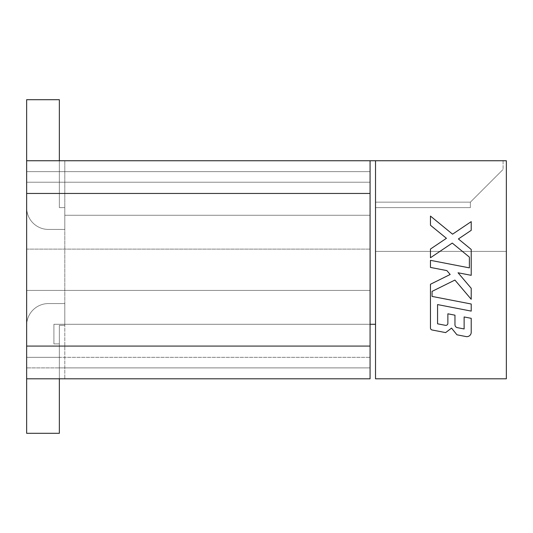 <?xml version="1.0" encoding="UTF-8"?>
<svg xmlns="http://www.w3.org/2000/svg" width="533" height="533" viewBox="0 0 533 533"><rect width="100%" height="100%" fill="white"/><g stroke="black" fill="none" stroke-linecap="round" stroke-linejoin="round"><path stroke-width="0.4" stroke-dasharray="2.67 2" d="M375.525 160.746L375.525 251.389L506.35 251.389L375.525 251.389L375.525 160.746L375.525 378.796L506.35 378.796L506.35 160.746L506.35 251.389L506.35 160.746L26.65 160.746L370.069 160.746L370.069 171.653L26.65 171.653L26.65 160.746L370.069 160.746L370.069 171.653L26.65 171.653L370.069 171.653L370.069 215.259L64.806 215.259L64.806 324.284L64.806 215.259L370.069 215.259L64.806 215.259L64.806 160.746L64.806 215.259L370.069 215.259L370.069 182.213L26.65 182.213L26.65 357.33L59.356 357.33L26.65 357.33L26.65 182.213L370.069 182.213L26.65 182.213L370.069 182.213L370.069 249.118L370.069 160.746M370.069 324.284L64.806 324.284L370.069 324.284L370.069 378.796L370.069 290.425L370.069 367.89L26.65 367.89L370.069 367.89L370.069 346.084L370.069 378.796L370.069 367.89L59.356 367.89L59.356 378.796L370.069 378.796L26.65 378.796L370.069 378.796L370.069 367.89L59.356 367.89L59.356 378.796L59.356 367.89L59.356 378.796L26.65 378.796L26.65 367.89L59.356 367.89L26.65 367.89L26.65 193.452L26.65 249.118L26.65 193.452L370.069 193.452L370.069 357.33L26.65 357.33L26.65 290.425L26.65 378.796L26.65 346.084L26.65 357.33L370.069 357.33L370.069 324.284L53.906 324.284L64.806 324.284L53.906 324.284L53.906 343.905L59.356 343.905L59.356 357.33L59.356 343.905L59.356 357.33L370.069 357.33L59.356 357.33L59.356 343.905L53.906 343.905L53.906 324.284L53.906 343.905L53.906 324.284L370.069 324.284L370.069 215.259L370.069 324.284L375.525 324.284L375.525 202.16L375.525 324.284M59.356 160.746L59.356 207.617L64.806 207.617L59.356 207.617L64.806 207.617L59.356 207.617L59.356 99.698L26.65 99.698L26.65 207.63A21.806 21.806 0 0 0 48.456 229.43L64.806 229.43L48.456 229.43A21.806 21.806 0 0 1 26.65 207.63L26.65 99.698L59.356 99.698L26.65 99.698L26.65 207.63A21.806 21.806 0 0 0 48.456 229.43L64.806 229.43L48.456 229.43A21.806 21.806 0 0 1 26.65 207.63L26.65 99.698L59.356 99.698L26.65 99.698L26.65 207.63A21.806 21.806 0 0 0 48.456 229.43L64.806 229.43L48.456 229.43A21.806 21.806 0 0 1 26.65 207.63L26.65 99.698L59.356 99.698L26.65 99.698L26.65 207.63A21.806 21.806 0 0 0 48.456 229.43L64.806 229.43L48.456 229.43A21.806 21.806 0 0 1 26.65 207.63L26.65 99.698L59.356 99.698L26.65 99.698L26.65 207.63A21.806 21.806 0 0 0 48.456 229.43L64.806 229.43L48.456 229.43A21.806 21.806 0 0 1 26.65 207.63L26.65 99.698L59.356 99.698L26.65 99.698L26.65 207.63A21.806 21.806 0 0 0 48.456 229.43A21.806 21.806 0 0 1 26.65 207.63L26.65 99.698L59.356 99.698L59.356 207.617L64.806 207.617L59.356 207.617L59.356 99.698L59.356 207.617L64.806 207.617L59.356 207.617L59.356 99.698L59.356 207.617L64.806 207.617L59.356 207.617L59.356 99.698L59.356 207.617L64.806 207.617L59.356 207.617L59.356 99.698L59.356 207.617L64.806 207.617L59.356 207.617L59.356 99.698L59.356 207.617L64.806 207.617L64.806 229.43L64.806 207.617L64.806 229.43L64.806 207.617L64.806 229.43L64.806 207.617L64.806 229.43L64.806 207.617L64.806 229.43L64.806 207.617L64.806 229.43L64.806 207.617L64.806 229.43L64.806 207.617L64.806 229.43L64.806 207.617L59.356 207.617L59.356 99.698L59.356 207.617L59.356 99.698L26.65 99.698L26.65 207.63L26.65 160.746L26.65 171.653L370.069 171.653L370.069 193.452L26.65 193.452L26.65 171.653L26.65 249.118L26.65 193.452L370.069 193.452M26.65 160.746L26.65 193.452M370.069 290.425L370.069 346.084L370.069 290.425L26.65 290.425L370.069 290.425M26.65 249.118L370.069 249.118L26.65 249.118M470.373 202.16L375.525 202.16L375.525 207.617L470.373 207.617L375.525 207.617L375.525 202.16L470.373 202.16L503.079 169.454L470.373 202.16L375.525 202.16L375.525 207.617L375.525 202.16L375.525 207.617L375.525 202.16L375.525 207.617L375.525 202.16L375.525 207.617L375.525 202.16L375.525 207.617L375.525 202.16L375.525 207.617L375.525 202.16L375.525 207.617L375.525 202.16L375.525 207.617L375.525 202.16L375.525 207.617L375.525 202.16L375.525 207.617L375.525 202.16L375.525 207.617L375.525 202.16L375.525 207.617L375.525 202.16L375.525 207.617L375.525 202.16L375.525 207.617L375.525 202.16L375.525 207.617L375.525 202.16L470.373 202.16L470.373 207.617L375.525 207.617L470.373 207.617L375.525 207.617L470.373 207.617L375.525 207.617L470.373 207.617L375.525 207.617L470.373 207.617L375.525 207.617L470.373 207.617L375.525 207.617L470.373 207.617L375.525 207.617L470.373 207.617L375.525 207.617L470.373 207.617L375.525 207.617L470.373 207.617L375.525 207.617L470.373 207.617L375.525 207.617L470.373 207.617L375.525 207.617L470.373 207.617L375.525 207.617L470.373 207.617L375.525 207.617L470.373 207.617L375.525 207.617L470.373 207.617L470.373 202.16L470.373 207.617L470.373 202.16L470.373 207.617L470.373 202.16L470.373 207.617L470.373 202.16L470.373 207.617L470.373 202.16L470.373 207.617L470.373 202.16L470.373 207.617L470.373 202.16L470.373 207.617L470.373 202.16L470.373 207.617L470.373 202.16L470.373 207.617L470.373 202.16L470.373 207.617L470.373 202.16L470.373 207.617L470.373 202.16L470.373 207.617L470.373 202.16L470.373 207.617L470.373 202.16L470.373 207.617L470.373 202.16L470.373 207.617L470.373 202.16L375.525 202.16L470.373 202.16M503.079 160.746L503.079 169.454L503.079 160.746M64.806 324.284L64.806 378.796L64.806 324.284M26.65 433.302L26.65 325.37A21.806 21.806 0 0 1 48.456 303.57L64.806 303.57L48.456 303.57A21.806 21.806 0 0 0 26.65 325.37L26.65 378.796L26.65 325.37A21.806 21.806 0 0 1 48.456 303.57L64.806 303.57L48.456 303.57A21.806 21.806 0 0 0 26.65 325.37L26.65 433.302L26.65 325.37A21.806 21.806 0 0 1 48.456 303.57L64.806 303.57L48.456 303.57A21.806 21.806 0 0 0 26.65 325.37L26.65 378.796L26.65 325.37A21.806 21.806 0 0 1 48.456 303.57L64.806 303.57L48.456 303.57A21.806 21.806 0 0 0 26.65 325.37L26.65 433.302L26.65 325.37A21.806 21.806 0 0 1 48.456 303.57L64.806 303.57L48.456 303.57A21.806 21.806 0 0 0 26.65 325.37L26.65 378.796L26.65 325.37A21.806 21.806 0 0 1 48.456 303.57L64.806 303.57L48.456 303.57A21.806 21.806 0 0 0 26.65 325.37L26.65 433.302L26.65 325.37A21.806 21.806 0 0 1 48.456 303.57L64.806 303.57L48.456 303.57A21.806 21.806 0 0 0 26.65 325.37L26.65 433.302L59.356 433.302L26.65 433.302L59.356 433.302L26.65 433.302L59.356 433.302L26.65 433.302L59.356 433.302L26.65 433.302L59.356 433.302L26.65 433.302L59.356 433.302L26.65 433.302L59.356 433.302L26.65 433.302L59.356 433.302L59.356 325.37L64.806 325.37L64.806 303.57L64.806 325.37L64.806 303.57L64.806 325.37L64.806 303.57L64.806 325.37L64.806 303.57L64.806 325.37L64.806 303.57L64.806 325.37L64.806 303.57L64.806 325.37L64.806 303.57L64.806 325.37L64.806 303.57L64.806 325.37L59.356 325.37L64.806 325.37L59.356 325.37L59.356 433.302L59.356 378.796M53.906 343.905L59.356 343.905L53.906 343.905M64.806 325.37L59.356 325.37L64.806 325.37L59.356 325.37L59.356 433.302L59.356 325.37L64.806 325.37L59.356 325.37L59.356 433.302L59.356 325.37L64.806 325.37L59.356 325.37L59.356 433.302L59.356 325.37L64.806 325.37L59.356 325.37L59.356 433.302L59.356 325.37L64.806 325.37L59.356 325.37L59.356 433.302L59.356 325.37L64.806 325.37M48.456 229.43L64.806 229.43L48.456 229.43A21.806 21.806 0 0 1 26.65 207.63A21.806 21.806 0 0 0 48.456 229.43L64.806 229.43L48.456 229.43A21.806 21.806 0 0 1 26.65 207.63L26.65 99.698L26.65 207.63A21.806 21.806 0 0 0 48.456 229.43L64.806 229.43L48.456 229.43M59.356 433.302L59.356 325.37L59.356 433.302M64.806 303.57L48.456 303.57A21.806 21.806 0 0 0 26.65 325.37A21.806 21.806 0 0 1 48.456 303.57L64.806 303.57M59.356 99.698L26.65 99.698L59.356 99.698M447.867 323.311A2.059 2.059 0 0 1 445.415 325.337L437.566 323.811L437.566 304.583L471.219 311.105L471.219 304.01L432.07 296.421L432.07 291.384L454.909 280.065L471.219 299.279L471.219 288.293L458.047 272.769L471.219 275.321L471.219 249.451L458.4 238.951L471.219 230.329L471.219 221.628L452.564 234.18L430.464 216.085L430.464 225.239L446.427 238.311L430.464 249.044L430.464 257.745L452.257 243.081L469.386 257.113L469.386 267.872L430.464 260.331L430.464 267.426L446.887 270.604L450.178 274.488L430.464 284.256L430.464 327.968A2.059 2.059 0 0 0 432.136 329.994L445.635 332.605L451.531 328.108L456.941 334.797L466.042 336.563A4.351 4.351 0 0 0 471.219 332.292L471.219 318.334L464.123 316.955L464.123 328.961L457.374 327.655A2.978 2.978 0 0 1 454.962 324.73L454.962 315.183L447.867 313.81L447.867 323.311M370.069 346.084L26.65 346.084"/><path stroke-width="0.8" d="M506.35 160.746L375.525 160.746L375.525 378.796L506.35 378.796L506.35 160.746M370.069 160.746L370.069 378.796L26.65 378.796L26.65 160.746L375.525 160.746M370.069 324.284L375.525 324.284M26.65 433.302L26.65 378.796L26.65 433.302L26.65 378.796L26.65 433.302L26.65 378.796L26.65 433.302L26.65 378.796L26.65 433.302L59.356 433.302L59.356 378.796M59.356 160.746L59.356 99.698L26.65 99.698L26.65 160.746M445.415 325.337A2.059 2.059 0 0 0 447.867 323.311L447.867 313.81L454.962 315.183L454.962 324.73A2.978 2.978 0 0 0 457.374 327.655L464.123 328.961L464.123 316.955L471.219 318.334L471.219 332.292A4.351 4.351 0 0 1 466.042 336.563L456.941 334.797L451.531 328.108L445.635 332.605L432.136 329.994A2.059 2.059 0 0 1 430.464 327.968L430.464 284.256L450.178 274.488L446.887 270.604L430.464 267.426L430.464 260.331L469.386 267.872L469.386 257.113L452.257 243.081L430.464 257.745L430.464 249.044L446.427 238.311L430.464 225.239L430.464 216.085L452.564 234.18L471.219 221.628L471.219 230.329L458.4 238.951L471.219 249.451L471.219 275.321L458.047 272.769L471.219 288.293L471.219 299.279L454.909 280.065L432.07 291.384L432.07 296.421L471.219 304.01L471.219 311.105L437.566 304.583L437.566 323.811L445.415 325.337M26.65 346.084L370.069 346.084M370.069 193.452L26.65 193.452"/></g></svg>
